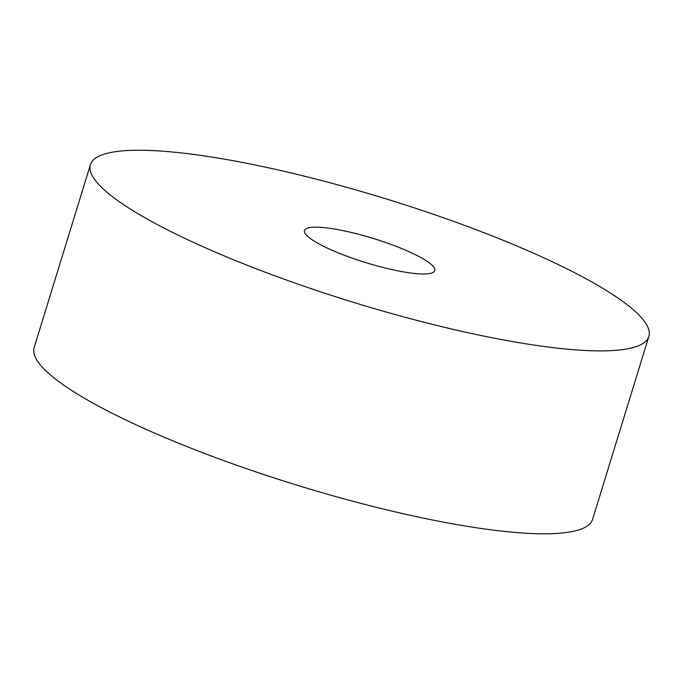 <?xml version="1.0" encoding="UTF-8"?>
<svg xmlns="http://www.w3.org/2000/svg" width="683" height="683" viewBox="0 0 683 683"><rect width="100%" height="100%" fill="white"/><g stroke="black" fill="none" stroke-linecap="round" stroke-linejoin="round"><path stroke-width="1.02" d="M314.274 227.174A68.163 12.653 -162.9 0 1 389.387 243.814A68.163 12.653 -162.9 0 1 434.781 270.613A68.163 12.653 -162.9 0 1 365.917 262.665A68.163 12.653 -162.9 0 1 304.481 230.521A68.163 12.653 -162.9 0 1 314.274 227.174M132.382 150.328A292.128 54.239 17.1 0 0 90.421 164.671A292.128 54.239 17.1 0 0 353.683 302.407A292.128 54.239 17.1 0 0 648.85 336.463A292.128 54.239 17.1 0 0 454.289 221.634A292.128 54.239 17.1 0 0 132.382 150.328M648.85 336.463L592.579 519.37A292.128 54.239 -162.9 0 1 297.421 485.314A292.128 54.239 -162.9 0 1 34.15 347.579L90.421 164.671"/></g></svg>
